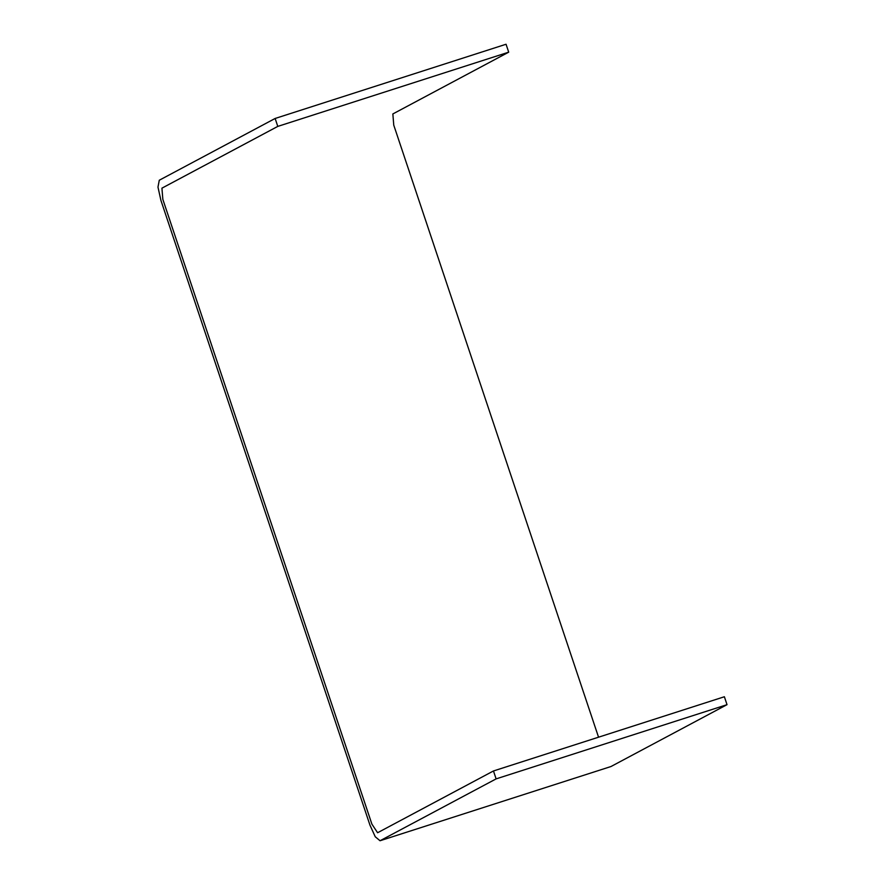 <?xml version="1.0" encoding="UTF-8"?>
<svg xmlns="http://www.w3.org/2000/svg" width="885" height="885" viewBox="0 0 885 885"><rect width="100%" height="100%" fill="white"/><g stroke="black" fill="none" stroke-linecap="round" stroke-linejoin="round"><path stroke-width="1.33" d="M493.465 770.968L724.384 696.749L727.028 704.67L610.971 766.532L380.041 840.75L375.251 836.767L369.963 825.141L160.915 200.375L157.972 187.1L159.278 180.241L275.135 118.468L277.79 126.4L161.933 188.162L162.84 199.357L371.888 824.112L377.596 832.741L493.465 770.968L496.109 778.889L380.041 840.75M275.135 118.468L506.054 44.25L508.709 52.171L392.851 113.944L393.759 125.139L598.548 737.194M508.709 52.171L277.79 126.4M727.028 704.67L496.109 778.889"/></g></svg>
